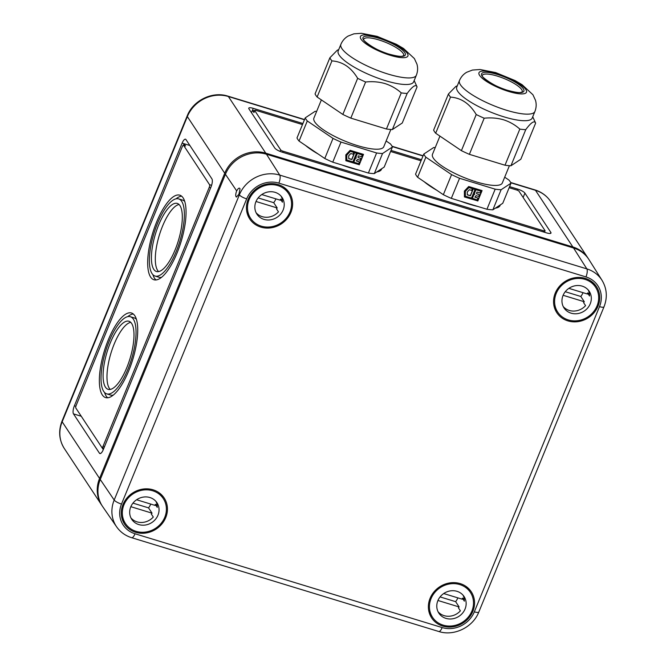 <?xml version="1.0" encoding="UTF-8"?>
<svg xmlns="http://www.w3.org/2000/svg" width="666" height="666" viewBox="0 0 666 666"><rect width="100%" height="100%" fill="white"/><g stroke="black" fill="none" stroke-linecap="round" stroke-linejoin="round"><path stroke-width="1" d="M476.082 195.638L474.883 197.144L477.997 198.093L477.264 199.875L472.369 198.376L473.867 194.713L474.816 194.256L474.417 193.381L475.915 189.718L480.819 191.217L480.086 192.998L476.981 192.041L476.506 193.19L476.814 193.864L479.403 194.655L478.679 196.437L476.082 195.638M481.934 190.559L477.697 200.882L464.418 196.828M465.384 196.245L465.251 191.217L468.831 187.437L472.344 188.628L471.611 190.409L469.397 189.727L467.291 191.958L467.307 194.83L470.412 195.779L473.235 188.903L475.025 189.452L471.478 198.102L465.384 196.245L465.351 191.367L468.931 187.587L472.344 188.628M467.307 194.705L470.313 195.629L473.135 188.753L475.025 189.452M472.369 198.376L473.767 194.564L474.716 194.106L474.317 193.232L475.815 189.569L480.819 191.217M476.748 193.723L479.403 194.655M474.933 197.036L477.997 198.093M477.697 200.882L464.418 196.945L464.385 191.067L468.697 186.513L482.076 190.601L477.797 201.032M451.315 198.376L486.946 209.257L495.179 189.169L459.557 178.288L451.315 198.376A47.461 11.955 -157.7 0 1 443.34 194.697L451.581 174.609L425.857 157.184A47.461 11.955 -157.7 0 1 423.801 154.062L433.699 147.519A47.461 11.955 -157.7 0 1 435.223 147.602M459.557 178.288A47.461 11.955 -157.7 0 1 451.581 174.609M504.695 177.189L508.949 180.07A47.461 11.955 -157.7 0 1 511.005 183.183L501.098 189.735L492.857 209.823A47.461 11.955 -157.7 0 1 486.946 209.257M501.098 189.735A47.461 11.955 -157.7 0 1 495.179 189.169M492.857 209.823L502.763 203.272L511.005 183.183M425.857 157.184L417.615 177.273L443.34 194.697M417.615 177.273A47.461 11.955 -157.7 0 1 415.559 174.151L423.801 154.062M509.407 165.701L502.33 182.95A37.754 9.507 -157.7 0 1 476.123 181.843A37.754 9.507 -157.7 0 1 432.475 154.304L439.935 136.114M510.922 165.784L520.829 159.232L535.639 123.11C534.423 120.221 531.118 122.411 525.74 129.662L510.922 165.784A47.461 11.955 -157.7 0 1 505.003 165.218L519.821 129.096C515.151 124.892 509.748 121.795 503.588 119.797C497.36 118.015 490.892 117.491 484.19 118.215L469.38 154.337L505.003 165.218M469.38 154.337A47.461 11.955 -157.7 0 1 461.405 150.658L476.223 114.535C469.73 103.663 461.155 97.852 450.491 97.111L435.681 133.233L461.405 150.658M435.681 133.233A47.461 11.955 -157.7 0 1 433.624 130.111L448.434 93.989L455.919 86.355L457.284 85.831M525.74 129.662A47.461 11.955 -157.7 0 1 519.821 129.096M484.19 118.215A47.461 11.955 -157.7 0 1 476.223 114.535M532.733 116.775L535.614 123.06A47.461 11.955 -157.7 0 1 535.639 123.11M450.491 97.111A47.461 11.955 -157.7 0 1 448.434 93.989M534.915 111.472L532.217 118.032A40.776 10.265 -157.7 0 1 503.912 116.841A40.776 10.265 -157.7 0 1 456.768 87.096L459.465 80.528A40.776 10.265 -157.7 0 0 506.61 110.273A40.776 10.265 -157.7 0 0 534.915 111.472C536.355 107.742 536.555 104.038 535.514 100.358L532.933 94.755L522.086 84.69L515.018 80.536L495.671 72.569L480.061 69.514L472.469 70.047L466.724 72.253C463.444 74.151 461.03 76.906 459.465 80.528M357.517 159.432L356.318 160.931L359.432 161.88L358.699 163.661L353.804 162.163L355.303 158.5L356.243 158.042L355.852 157.168L357.351 153.513L362.254 155.003L361.521 156.785L358.416 155.836L357.942 156.985L358.25 157.651L360.839 158.441L360.115 160.223L357.517 159.432M363.37 154.346L359.132 164.669L345.854 160.614M346.82 160.031L346.686 155.003L350.266 151.224L353.779 152.414L353.047 154.196L350.832 153.521L348.726 155.744L348.743 158.616L351.848 159.565L354.67 152.689L356.46 153.238L352.913 161.888L346.82 160.031L346.786 155.153L350.366 151.373L353.779 152.414M348.743 158.5L351.748 159.415L354.57 152.539L356.46 153.238M353.804 162.163L355.203 158.35L356.152 157.892L355.752 157.018L357.251 153.355L362.254 155.003M358.183 157.509L360.839 158.441M356.368 160.822L359.432 161.88M359.132 164.669L345.854 160.739L345.82 154.853L350.133 150.308L363.511 154.387L359.232 164.818M332.75 162.171L368.381 173.052L376.615 152.964L340.992 142.074L332.75 162.171A47.461 11.955 -157.7 0 1 324.775 158.491L333.017 138.403L307.292 120.971A47.461 11.955 -157.7 0 1 305.236 117.857L315.135 111.305A47.461 11.955 -157.7 0 1 316.658 111.389M340.992 142.074A47.461 11.955 -157.7 0 1 333.017 138.403M386.13 140.976L390.376 143.856A47.461 11.955 -157.7 0 1 392.432 146.978L382.534 153.521L374.292 173.61A47.461 11.955 -157.7 0 1 368.381 173.052M382.534 153.521A47.461 11.955 -157.7 0 1 376.615 152.964M374.292 173.61L384.199 167.066L392.432 146.978M307.292 120.971L299.051 141.059L324.775 158.491M299.051 141.059A47.461 11.955 -157.7 0 1 296.994 137.945L305.236 117.857M390.842 129.487L383.766 146.736A37.754 9.507 -157.7 0 1 357.559 145.629A37.754 9.507 -157.7 0 1 313.902 118.09L321.37 99.9M392.357 129.57L402.256 123.019L417.074 86.905C415.859 84.016 412.554 86.197 407.176 93.448L392.357 129.57A47.461 11.955 -157.7 0 1 386.438 129.004L401.257 92.89C396.586 88.686 391.183 85.581 385.023 83.583C378.796 81.801 372.327 81.277 365.626 82.001L350.815 118.123L386.438 129.004M350.815 118.123A47.461 11.955 -157.7 0 1 342.84 114.444L357.659 78.33C351.165 67.449 342.59 61.638 331.926 60.897L317.116 97.02L342.84 114.444M317.116 97.02A47.461 11.955 -157.7 0 1 315.06 93.906L329.87 57.784L337.354 50.15L338.719 49.625M407.176 93.448A47.461 11.955 -157.7 0 1 401.257 92.89M365.626 82.001A47.461 11.955 -157.7 0 1 357.659 78.33M414.169 80.569L417.049 86.855A47.461 11.955 -157.7 0 1 417.074 86.905M331.926 60.897A47.461 11.955 -157.7 0 1 329.87 57.784M416.35 75.258L413.653 81.826A40.776 10.265 -157.7 0 1 385.348 80.628A40.776 10.265 -157.7 0 1 338.203 50.882L340.9 44.314A40.776 10.265 -157.7 0 0 388.045 74.059A40.776 10.265 -157.7 0 0 416.35 75.258C417.79 71.537 417.99 67.832 416.949 64.144L414.369 58.55L403.521 48.476L396.445 44.322L377.106 36.355L361.496 33.3L353.904 33.833L348.16 36.047C344.88 37.937 342.466 40.693 340.9 44.314M471.878 611.08A22.652 20.563 -33.4 0 1 453.146 625.774A22.652 20.563 -33.4 0 1 432.559 617.324A22.652 20.563 -33.4 0 1 440.143 587.687A22.652 20.563 -33.4 0 1 470.371 592.374A22.652 20.563 -33.4 0 1 471.878 611.08M432.559 617.324L430.769 614.601A22.652 20.563 -33.4 0 1 428.679 610.356M429.021 611.946A22.652 20.563 146.6 0 0 429.845 613.045M465.492 586.063A22.652 20.563 -33.4 0 1 468.581 589.651L470.371 592.374M467.507 588.186A22.652 20.563 146.6 0 0 466.824 587.004M457.842 597.86A15.102 13.711 -33.4 0 1 455.644 601.664L440.084 596.911M443.706 593.548L462.304 599.225A15.102 13.711 -33.4 0 0 462.37 598.16L464.36 601.182A15.102 13.711 146.6 0 0 463.086 595.229M437.945 600.482L459.132 606.951A15.102 13.711 -33.4 0 1 458.408 607.817L460.397 610.839A15.102 13.711 146.6 0 1 438.053 611.746M455.644 601.664L459.132 606.951M462.37 598.16L464.185 598.717M465.068 608.999A15.102 13.711 -33.4 0 1 452.589 618.797A15.102 13.711 -33.4 0 1 438.861 613.161A15.102 13.711 -33.4 0 1 440.01 597.002A15.102 13.711 -33.4 0 1 464.069 596.528A15.102 13.711 -33.4 0 1 465.068 608.999M236.663 190.876C235.506 194.172 235.423 196.245 236.413 197.086L238.928 194.214L240.051 188.869L239.469 188.095L238.395 188.395L236.663 190.876L225.424 174.292A32.359 29.379 -33.4 0 1 266.467 154.221L279.745 175.091A6.469 2.173 107 0 1 278.854 183.133A25.383 23.035 -33.4 0 0 246.67 198.876L121.495 504.07A25.383 23.035 146.6 0 0 135.04 533.774A6.469 2.173 107 0 1 131.66 537.703L438.761 631.493C454.037 636.546 472.96 627.28 478.821 612.021L603.995 306.826A6.469 1.632 22.3 0 1 599.5 306.635L474.334 611.829A6.469 1.632 22.3 0 0 478.821 612.021M266.467 154.221L573.568 248.018A32.359 29.379 -33.4 0 1 588.994 259.632L602.031 280.319C606.959 288.628 607.617 297.469 603.995 306.826M122.985 504.52A23.735 21.545 -33.4 0 1 142.049 489.219A23.735 21.545 -33.4 0 1 163.578 497.136A23.735 21.545 -33.4 0 1 156.227 529.029A23.735 21.545 -33.4 0 1 124.009 523.243A23.735 21.545 -33.4 0 1 122.985 504.52M248.152 199.325A23.735 21.545 -33.4 0 1 267.216 184.024A23.735 21.545 -33.4 0 1 288.744 191.933A23.735 21.545 -33.4 0 1 281.402 223.834A23.735 21.545 -33.4 0 1 249.176 218.048A23.735 21.545 -33.4 0 1 248.152 199.325M430.086 598.318A23.735 21.545 -33.4 0 1 449.15 583.016A23.735 21.545 -33.4 0 1 470.679 590.925A23.735 21.545 -33.4 0 1 463.328 622.827A23.735 21.545 -33.4 0 1 431.11 617.041A23.735 21.545 -33.4 0 1 430.086 598.318M555.253 293.123A23.735 21.545 -33.4 0 1 574.325 277.822A23.735 21.545 -33.4 0 1 595.845 285.731A23.735 21.545 -33.4 0 1 588.503 317.632A23.735 21.545 -33.4 0 1 556.285 311.838A23.735 21.545 -33.4 0 1 555.253 293.123M225.424 174.292L100.258 479.495A32.359 29.379 146.6 0 0 102.714 506.676L116.6 526.806C120.33 532.092 125.35 535.722 131.66 537.703M588.336 258.641A32.359 29.379 146.6 0 0 587.995 258.108A32.359 29.379 146.6 0 0 572.868 246.961L265.767 153.163A32.359 29.379 146.6 0 0 224.725 173.235L99.559 478.438A32.359 29.379 146.6 0 0 101.707 505.161A32.359 29.379 146.6 0 0 102.056 505.685M302.913 123.51L253.255 108.342A6.469 1.632 22.3 0 0 248.759 108.15A6.469 1.632 22.3 0 0 248.918 108.824L274.833 148.102A6.469 1.632 22.3 0 0 282.159 152.148L546.503 232.875A6.469 1.632 22.3 0 0 550.998 233.067A6.469 1.632 22.3 0 0 550.84 232.392L524.925 193.123A6.469 1.632 22.3 0 0 517.599 189.077L509.59 186.63M421.478 159.715L391.025 150.416M185.989 139.602L211.913 178.871A6.469 2.173 107 0 1 211.03 186.93L103.288 449.633A6.469 2.173 107 0 1 99.9 453.554A6.469 2.173 107 0 1 99.417 453.163L73.493 413.886A6.469 2.173 107 0 1 74.376 405.827L182.118 143.132A6.469 2.173 107 0 1 185.506 139.202A6.469 2.173 107 0 1 185.989 139.602M130.328 316.716A40.343 13.528 107 0 1 131.485 359.249A40.343 13.528 107 0 1 106.76 393.881A40.343 13.528 107 0 1 109.216 341.175A40.343 13.528 107 0 1 130.328 316.716L134.207 317.898A40.343 13.528 107 0 1 136.413 319.305M113.253 395.129A40.343 13.528 107 0 1 110.648 395.063L106.76 393.881M127.714 316.65A44.222 14.835 107 0 1 133.283 313.994M107.684 397.785A44.222 14.835 107 0 1 104.562 392.474M108.325 339.81A44.222 14.835 107 0 1 131.46 312.995A44.222 14.835 107 0 1 132.725 359.632A44.222 14.835 107 0 1 105.619 397.594A44.222 14.835 107 0 1 108.325 339.81M110.24 389.435A35.598 11.938 107 0 1 114.202 344.022A35.598 11.938 107 0 1 130.727 322.344M110.315 342.832A35.598 11.938 107 0 1 128.938 321.253A35.598 11.938 107 0 1 129.962 358.783A35.598 11.938 107 0 1 108.142 389.335A35.598 11.938 107 0 1 110.315 342.832M178.646 198.884A40.343 13.528 107 0 1 179.803 241.417A40.343 13.528 107 0 1 155.078 276.049A40.343 13.528 107 0 1 157.542 223.343A40.343 13.528 107 0 1 178.646 198.884L182.534 200.075A40.343 13.528 107 0 1 184.732 201.473M161.58 277.297A40.343 13.528 107 0 1 158.966 277.239L155.078 276.049M176.04 198.818A44.222 14.835 107 0 1 181.602 196.162M156.011 279.953A44.222 14.835 107 0 1 152.88 274.642M156.652 221.986A44.222 14.835 107 0 1 179.787 195.171A44.222 14.835 107 0 1 181.052 241.8A44.222 14.835 107 0 1 153.946 279.762A44.222 14.835 107 0 1 156.652 221.986M158.566 271.603A35.598 11.938 107 0 1 162.529 226.19A35.598 11.938 107 0 1 179.054 204.512M158.641 225.008A35.598 11.938 107 0 1 177.264 203.421A35.598 11.938 107 0 1 178.288 240.95A35.598 11.938 107 0 1 156.468 271.512A35.598 11.938 107 0 1 158.641 225.008M103.288 449.625L101.831 447.419M183.616 145.396A2.156 0.724 107 0 0 183.45 145.263L185.398 145.854A2.156 0.724 107 0 1 185.556 145.987L183.616 145.396L209.532 184.665A2.156 0.724 107 0 1 209.241 187.354L103.08 446.195A2.156 0.724 107 0 1 101.956 447.502A2.156 0.724 107 0 1 101.79 447.369L75.874 408.091A2.156 0.724 107 0 1 76.165 405.411L182.326 146.57A2.156 0.724 107 0 1 183.45 145.263L184.066 143.723L185.556 145.987M189.885 145.496L182.118 143.132M103.913 448.101A2.156 0.724 107 0 1 103.896 448.093L101.956 447.502M498.559 207.134A44.222 11.139 22.3 0 0 498.251 206.26M424.167 181.71A44.222 11.139 22.3 0 0 436.796 190.268M460.381 201.149A44.222 11.139 22.3 0 0 477.88 206.493M495.379 208.158A44.222 11.139 22.3 0 0 500.083 205.494A44.222 11.139 22.3 0 0 500.241 204.945M379.995 170.921A44.222 11.139 22.3 0 0 379.687 170.046M305.602 145.496A44.222 11.139 22.3 0 0 318.231 154.054M341.816 164.935A44.222 11.139 22.3 0 0 359.315 170.28M376.814 171.945A44.222 11.139 22.3 0 0 381.51 169.281A44.222 11.139 22.3 0 0 381.676 168.731M302.472 124.575L256.194 110.448A2.156 0.541 22.3 0 0 254.695 110.381A2.156 0.541 22.3 0 0 254.745 110.606L280.669 149.875A2.156 0.541 22.3 0 0 283.108 151.224L543.564 230.777A2.156 0.541 22.3 0 0 545.063 230.836A2.156 0.541 22.3 0 0 545.013 230.611L519.089 191.342A2.156 0.541 22.3 0 0 516.649 189.993L509.149 187.704M254.695 110.381L253.904 112.313A2.156 0.541 22.3 0 0 253.954 112.537L252.464 110.273L253.255 108.342M251.465 112.687L252.464 110.273L254.487 110.889M421.045 160.789L390.584 151.49M597.044 305.885A22.652 20.563 -33.4 0 1 578.321 320.579A22.652 20.563 -33.4 0 1 557.733 312.129A22.652 20.563 -33.4 0 1 565.309 282.484A22.652 20.563 -33.4 0 1 595.546 287.171A22.652 20.563 -33.4 0 1 597.044 305.885M557.733 312.129L555.935 309.407A22.652 20.563 -33.4 0 1 553.846 305.153M554.187 306.751A22.652 20.563 146.6 0 0 555.011 307.85M590.659 280.861A22.652 20.563 -33.4 0 1 593.747 284.457L595.546 287.171M592.682 282.992A22.652 20.563 146.6 0 0 591.991 281.801M583.008 292.665A15.102 13.711 -33.4 0 1 580.81 296.47L565.251 291.716M568.872 288.353L587.47 294.031A15.102 13.711 -33.4 0 0 587.537 292.965L589.535 295.987A15.102 13.711 146.6 0 0 588.253 290.035M563.12 295.288L584.307 301.756A15.102 13.711 -33.4 0 1 583.574 302.622L585.572 305.644A15.102 13.711 146.6 0 1 563.228 306.551M580.81 296.47L584.307 301.756M587.537 292.965L589.36 293.515M590.243 303.804A15.102 13.711 -33.4 0 1 577.755 313.603A15.102 13.711 -33.4 0 1 564.035 307.967A15.102 13.711 -33.4 0 1 565.184 291.808A15.102 13.711 -33.4 0 1 589.243 291.333A15.102 13.711 -33.4 0 1 590.243 303.804M164.768 517.291A22.652 20.563 -33.4 0 1 146.045 531.984A22.652 20.563 -33.4 0 1 125.458 523.526A22.652 20.563 -33.4 0 1 133.034 493.889A22.652 20.563 -33.4 0 1 163.27 498.576A22.652 20.563 -33.4 0 1 164.768 517.291M125.458 523.526L123.66 520.812A22.652 20.563 -33.4 0 1 121.57 516.558M121.911 518.156A22.652 20.563 146.6 0 0 122.735 519.255M158.383 492.266A22.652 20.563 -33.4 0 1 161.472 495.854L163.27 498.576M160.406 494.397A22.652 20.563 146.6 0 0 159.715 493.206M150.732 504.07A15.102 13.711 -33.4 0 1 148.543 507.875L132.975 503.121M136.605 499.75L155.195 505.436A15.102 13.711 -33.4 0 0 155.261 504.362L157.259 507.384A15.102 13.711 146.6 0 0 155.977 501.431M130.844 506.693L152.031 513.161A15.102 13.711 -33.4 0 1 151.299 514.027L153.297 517.041A15.102 13.711 146.6 0 1 130.952 517.957M148.543 507.875L152.031 513.161M155.261 504.362L157.084 504.92M157.967 515.209A15.102 13.711 -33.4 0 1 145.479 525.008A15.102 13.711 -33.4 0 1 131.76 519.372A15.102 13.711 -33.4 0 1 132.909 503.205A15.102 13.711 -33.4 0 1 156.968 502.738A15.102 13.711 -33.4 0 1 157.967 515.209M289.943 212.088A22.652 20.563 -33.4 0 1 271.212 226.781A22.652 20.563 -33.4 0 1 250.624 218.331A22.652 20.563 -33.4 0 1 258.208 188.694A22.652 20.563 -33.4 0 1 288.436 193.381A22.652 20.563 -33.4 0 1 289.943 212.088M250.624 218.331L248.834 215.618A22.652 20.563 -33.4 0 1 246.745 211.363M247.086 212.962A22.652 20.563 146.6 0 0 247.91 214.052M283.558 187.071A22.652 20.563 -33.4 0 1 286.646 190.659L288.436 193.381M285.572 189.202A22.652 20.563 146.6 0 0 284.89 188.012M275.907 198.876A15.102 13.711 -33.4 0 1 273.709 202.672L258.15 197.919M261.771 194.555L280.369 200.233A15.102 13.711 -33.4 0 0 280.436 199.167L282.426 202.189A15.102 13.711 146.6 0 0 281.152 196.237M256.01 201.49L277.198 207.959A15.102 13.711 -33.4 0 1 276.473 208.824L278.463 211.846A15.102 13.711 146.6 0 1 256.119 212.754M273.709 202.672L277.198 207.959M280.436 199.167L282.259 199.725M283.142 210.015A15.102 13.711 -33.4 0 1 270.654 219.805A15.102 13.711 -33.4 0 1 256.926 214.177A15.102 13.711 -33.4 0 1 258.075 198.01A15.102 13.711 -33.4 0 1 282.134 197.536A15.102 13.711 -33.4 0 1 283.142 210.015M482.301 75.449A21.57 5.436 -157.7 0 1 497.277 76.082A21.57 5.436 -157.7 0 1 522.219 91.816L521.886 92.091C520.72 92.066 521.436 93.989 507.917 90.401C492.848 86.547 479.179 74.858 482.301 75.449M508.016 90.484A22.869 5.761 -157.7 0 1 482.134 76.182A22.869 5.761 -157.7 0 1 497.452 74.467A22.869 5.761 -157.7 0 1 523.334 88.769A22.869 5.761 -157.7 0 1 508.016 90.484M496.803 73.485A25.674 6.469 -157.7 0 1 525.865 89.535A25.674 6.469 -157.7 0 1 508.666 91.467A25.674 6.469 -157.7 0 1 479.603 75.408A25.674 6.469 -157.7 0 1 496.803 73.485M363.736 39.236A21.57 5.436 -157.7 0 1 378.713 39.868A21.57 5.436 -157.7 0 1 403.654 55.611L403.321 55.877C402.156 55.852 402.872 57.776 389.352 54.187C374.284 50.333 360.614 38.645 363.736 39.236M389.452 54.271A22.869 5.761 -157.7 0 1 363.561 39.968A22.869 5.761 -157.7 0 1 378.887 38.262A22.869 5.761 -157.7 0 1 404.77 52.556A22.869 5.761 -157.7 0 1 389.452 54.271M378.238 37.279A25.674 6.469 -157.7 0 1 407.301 53.33A25.674 6.469 -157.7 0 1 390.101 55.253A25.674 6.469 -157.7 0 1 361.039 39.202A25.674 6.469 -157.7 0 1 378.238 37.279M238.928 194.214L239.352 194.847A31.851 28.913 -33.4 0 1 279.745 175.091L586.854 268.889A31.851 28.913 -33.4 0 1 602.031 280.319M100.258 479.495L114.186 500.041L239.352 194.847A6.469 1.632 22.3 0 0 246.67 198.876M438.761 631.493A6.469 2.173 107 0 0 442.149 627.572A25.383 23.035 146.6 0 0 474.334 611.829M573.568 248.018L586.854 268.889A6.469 2.173 107 0 1 585.955 276.923A25.383 23.035 -33.4 0 1 599.5 306.635M585.955 276.923L278.854 183.133M442.149 627.572L135.04 533.774M116.6 526.806A31.851 28.913 146.6 0 1 114.186 500.041A6.469 1.632 22.3 0 0 121.495 504.07M572.868 246.961L535.489 190.318L510.805 182.775M423.018 155.969L392.241 146.57M304.454 119.755L228.38 96.52L265.767 153.163M224.725 173.235L187.346 116.592A32.359 29.379 -33.4 0 1 228.38 96.52A6.469 2.173 107 0 0 227.897 96.129C212.371 91.001 193.148 100.416 187.188 115.917A6.469 1.632 22.3 0 0 187.346 116.592L62.171 421.794L99.559 478.438M210.672 187.795L209.241 187.354M211.48 185.256L209.532 184.665M104.52 446.628L103.08 446.195M75.882 406.285L74.376 405.827M81.26 416.258L73.493 413.886M100.524 453.504L99.417 453.163M253.954 112.537L254.745 110.606M280.045 151.39L280.669 149.875M543.123 231.843L543.564 230.777M282.667 152.298L283.108 151.224M517.149 190.16L517.599 189.077M523.135 197.469L524.925 193.123M550.407 233.441L550.84 232.392M510.647 182.484L534.998 189.918A6.469 2.173 107 0 1 535.489 190.318A32.359 29.379 146.6 0 1 550.615 201.465L587.995 258.108M62.021 421.112A6.469 1.632 22.3 0 0 62.171 421.794A32.359 29.379 -33.4 0 0 64.319 448.518L64.319 448.518C59.033 439.985 58.267 430.852 62.021 421.112L187.188 115.917M545.063 230.836L544.48 232.259M227.897 96.129L304.545 119.539M392.083 146.27L423.11 155.752M534.998 189.918C541.616 191.999 546.819 195.846 550.615 201.465M64.319 448.518L101.707 505.161"/></g></svg>

